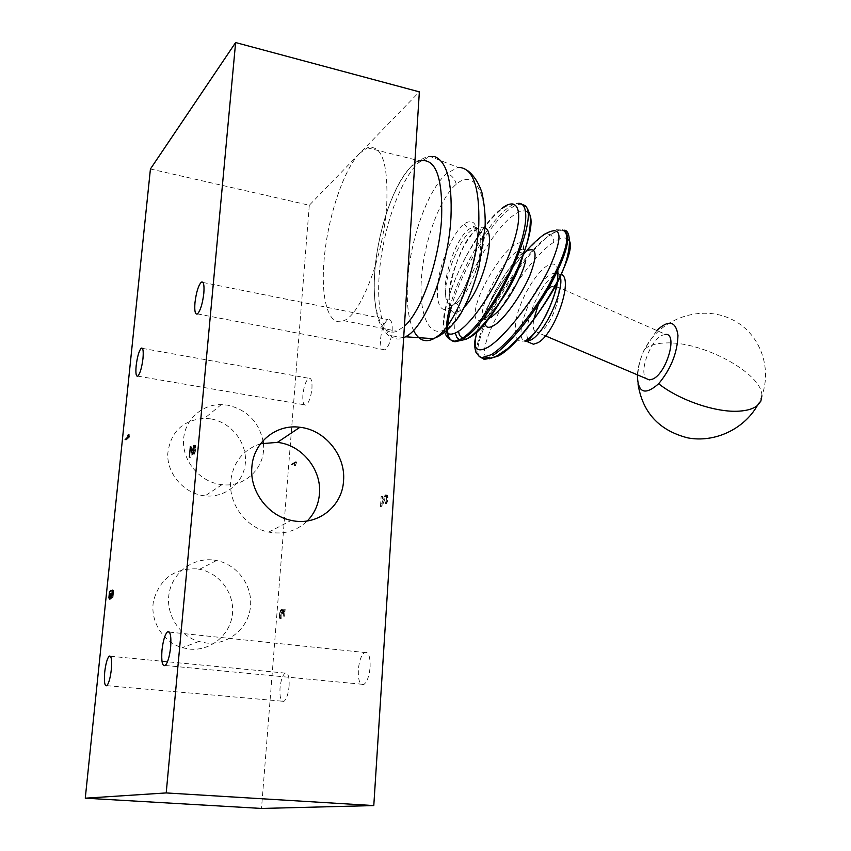<?xml version="1.0" encoding="UTF-8"?>
<svg xmlns="http://www.w3.org/2000/svg" width="851" height="851" viewBox="0 0 851 851"><rect width="100%" height="100%" fill="white"/><g stroke="black" fill="none" stroke-linecap="round" stroke-linejoin="round"><path stroke-width="0.64" stroke-dasharray="4.25 3.19" d="M302.871 394.928C302.509 402.193 303.541 405.576 305.988 405.076C308.956 402.746 310.945 397.183 311.945 388.386C312.285 381.12 311.253 377.759 308.839 378.28C305.86 380.62 303.871 386.163 302.871 394.928M150.425 168.987L309.296 205.251L419.362 91.865M309.296 205.251L261.502 808.45M359.696 153.329C343.059 169.998 326.869 220.452 323.944 262.023C320.795 300.392 329.092 327.646 343.783 320.678C361.005 314.806 383.833 255.098 386.737 204.687C388.29 163.307 381.812 144.351 367.302 147.819L359.696 153.329M370.121 667.035C370.345 656.376 368.504 651.526 364.59 652.494C361.271 655.047 359.186 660.823 358.324 669.811C358.058 680.481 359.909 685.353 363.877 684.427C367.175 681.864 369.26 676.066 370.121 667.035M289.095 686.129C289.457 676.832 288.149 672.492 285.181 673.098C282.553 675.194 280.83 680.247 280 688.268C279.607 697.565 280.915 701.915 283.926 701.341C286.542 699.256 288.266 694.182 289.095 686.129M392.194 330.496C392.46 322.465 391.056 318.827 387.982 319.582C384.131 322.465 381.663 328.89 380.578 338.879C380.28 346.931 381.695 350.591 384.801 349.846C388.641 346.974 391.109 340.528 392.194 330.496M295.925 464.295L296.669 461.965L292.542 464.508L296.488 462.327L295.637 465.571L295.925 464.295L294.712 464.103L294.425 465.38L295.637 465.571M387.045 502.43L386.237 503.473L387.428 501.813L387.982 497.367L387.567 495.463L386.492 495.282L382.035 505.92L382.524 496.697L381.865 506.707L386.503 495.59L387.684 496.303L387.684 500.197L387.045 502.43L385.652 502.228L385.939 501.441L387.333 501.654M283.181 614.039L285.032 609.816L284.617 616.198L285.159 609.22L283.319 613.443L283.17 610.114L282.224 609.859L280.585 615.901L281.138 618.762L281.138 612.22L282.596 609.986L283.181 614.039L281.947 613.901L282.106 611.826L283.34 611.965M385.939 501.441L386.29 499.994L387.684 500.197M386.29 499.994L386.46 497.303L387.854 497.505M386.46 497.303L386.088 495.569L385.12 495.378L380.482 506.505L381.142 496.495L380.652 505.707L385.099 495.069L387.801 496.059M386.407 495.846L386.588 497.165L387.982 497.367M294.425 465.38L294.648 463.986L295.861 464.178M294.648 463.986L295.286 462.136L296.488 462.327M282.106 611.826L281.362 609.848L282.596 609.986M281.362 609.848L282.213 610.124M280.99 609.986L279.585 613.922L280.819 614.06M279.585 613.922L279.447 615.698L280.681 615.837M279.447 615.698L279.564 618.156L279.405 617.56L280.639 617.698M279.405 617.56L279.362 615.762L280.585 615.901M279.362 615.762L279.511 613.911L280.734 614.05M279.511 613.911L280.351 610.561L281.394 609.571L282.085 613.305L283.319 613.443M282.085 613.305L283.926 609.082L285.159 609.22M386.29 496.101L387.684 496.303M196.847 568.872C174.434 568.128 160.009 578.691 153.595 600.561C149.616 620.57 162.722 642.058 182.231 647.675L189.539 649.1C210.452 651.302 230.068 635.165 232.387 614.518C234.972 593.902 219.973 573.148 199.57 569.298L196.847 568.872M210.516 418.852L204.506 418.33C182.561 420.139 170.296 432.053 167.721 454.083C167.243 473.964 183.731 493.016 203.517 495.686L205.048 495.878C225.685 498.101 244.258 482.294 245.418 462.178C246.864 442.095 230.823 422.075 210.516 418.852M280.373 610.784L281.607 610.933M279.915 612.082L281.138 612.22M279.851 611.986L281.075 612.124M280.351 610.561L281.575 610.699M386.588 497.165L386.407 500.016L387.801 500.228M367.302 147.819L419.862 160.882L411.746 166.147C394.034 182.242 377.27 231.791 374.727 272.841C371.876 310.732 381.259 337.826 397.002 331.209L404.395 326.263M386.088 495.569L387.471 495.771M380.482 506.505L381.865 506.707M381.142 496.495L382.524 496.697M386.407 500.016L385.705 502.473L387.099 502.675M385.705 502.473L385.109 503.441L386.492 503.643M280.99 609.72L282.224 609.859M281.394 609.571L282.628 609.71M380.652 505.707L382.035 505.92M383.62 497.835L385.003 498.048M385.109 503.441L386.216 503.771M386.237 503.473L385.099 503.143L386.482 503.356M385.099 503.143L385.652 502.228M296.669 461.965L295.457 461.785L296.648 462.157M279.968 618.358L281.192 618.496M279.905 618.624L281.138 618.762M381.259 496.441L382.642 496.644M384.514 496.059L385.897 496.261M385.099 495.069L386.492 495.282M279.49 617.4L280.724 617.539M284.532 616.23L283.287 616.092L283.798 609.678L285.032 609.816M283.798 609.678L281.947 613.901M383.673 498.048L385.067 498.25M281.883 610.231L283.117 610.369M279.628 617.9L280.862 618.039M281.936 609.965L283.17 610.114M282.202 611.731L283.436 611.869M385.62 495.144L387.003 495.346M386.035 501.611L387.428 501.813M282.011 610.741L283.245 610.89M283.926 609.082L283.383 616.06L284.617 616.198M384.556 496.303L385.939 496.516M279.564 618.156L280.787 618.294M295.286 462.136L291.319 464.582L292.521 464.763M291.319 464.582L292.542 464.508M386.173 495.25L387.567 495.463M294.361 465.295L295.574 465.476M385.663 494.803L387.056 495.005M295.446 461.965L294.712 464.103M385.12 495.378L386.503 495.59M282.106 610.529L283.34 610.678M291.34 464.316L295.457 461.785M125.331 439.499L126.416 439.659L129.395 436.925L128.171 436.733L129.48 437.095L128.15 436.893M190.326 446.658L191.858 446.903L193.22 452.785L191.677 452.551M112.406 590.126L113.704 590.275L113.013 596.976L112.258 593.817L111.577 597.945L110.821 598.944L109.779 598.827M110.821 598.944L109.119 598.413M110.47 598.561L111.428 590.264L110.258 597.679L111.077 599.083L112.098 596.008L110.747 595.849L112.034 595.977M112.098 596.008L112.268 594.36L111.034 594.221M112.268 594.36L113.023 597.53L111.662 597.381M191.858 446.903L190.879 457.359L191.869 447.605L193.602 454.072L192.443 453.902M193.602 454.072L192.4 454.285M193.22 452.785L194.379 453.87L195.677 447.69L195.475 445.913L194.017 445.328L195.56 445.573L193.666 444.935M195.475 445.913L194.102 445.701M110.417 598.838L109.407 598.721M110.79 599.242L109.428 599.093M126.416 439.659L125.076 439.733M126.384 439.935L129.48 437.095M191.869 447.605L190.496 447.392M193.134 453.083L191.837 452.881M113.023 597.53L113.768 590.243L112.417 590.083M195.411 450.509L193.954 450.275L195.496 450.519L195.773 447.541L194.23 447.296M195.081 452.041L193.624 451.817M194.007 454.157L192.805 453.977L194.368 454.189L194.868 453.115L193.315 452.881M193.677 453.753L192.135 453.509M110.322 597.508L108.971 597.359M110.375 595.732L109.034 595.583M111.077 591.073L109.832 590.934M110.853 591.849L109.577 591.7M129.395 436.925L129.15 434.595L127.905 434.393M129.171 435.691L127.969 435.51M195.209 445.169L193.868 445.158M193.432 445.413L194.996 445.339M111.779 597.264L110.492 597.115M111.577 597.945L110.3 597.806M113.013 596.976L111.715 596.838M112.258 593.817L110.907 593.658M190.879 457.359L189.347 457.125M195.773 447.541L195.698 446.179L194.156 445.935M195.698 446.179L195.56 445.573M111.098 598.796L109.875 598.657M129.15 434.595L127.895 434.191M111.428 590.264L110.077 590.115M110.258 597.679L109.002 597.53M194.836 452.87L193.39 452.647M194.379 453.87L192.964 453.647M190.964 457.285L189.433 457.051M110.896 591.956L109.545 591.796M194.868 453.115L195.145 452.189L193.602 451.955M195.145 452.189L195.496 450.519M129.224 434.393L129.246 435.467L127.927 435.255M129.246 435.467L129.49 436.903M111.087 591.296L109.747 591.137M111.811 597.423L110.46 597.274M195.677 447.69L194.209 447.466M111.587 598.179L110.236 598.03M111.438 590.509L110.087 590.349M195.602 446.456L194.177 446.232M110.311 595.817L109.024 595.668M111.077 599.083L109.726 598.923M213.739 560.075L216.537 560.522C237.557 564.553 253.024 586.031 250.407 607.337C248.077 628.676 227.919 645.335 206.378 643.016L198.836 641.516C178.731 635.686 165.168 613.422 169.232 592.732C173.061 572 193.39 557.373 213.739 560.075M263.321 443.052C266.544 466.454 245.875 487.772 222.037 484.666L220.452 484.464C200.081 481.645 183.061 461.912 183.508 441.371C183.72 420.82 201.134 404.172 221.303 404.587L227.494 405.15C246.779 409.639 258.619 421.522 263.012 440.775M260.566 443.743C243.248 449.583 233.323 461.912 230.77 480.741C228.291 503.835 246.109 527.822 268.725 532.109C283.819 534.832 296.68 531.109 307.307 520.95M467.731 170.668C457.412 165.881 461.348 168.498 457.902 167.498L446.988 173.253C428.021 189.241 410.182 239.035 407.767 280.543C406.257 302.275 408.182 318.891 413.543 330.39M446.849 328.401C463.465 318.391 481.783 272.182 484.719 231.568C487.336 191.092 473.241 169.232 456.232 184.241C439.254 198.698 423.596 242.992 421.33 279.862C419 316.689 430.095 339.889 446.849 328.401M450.232 307.488C460.465 301.105 473.082 272.139 476.411 249.875C479.134 225.845 475.018 217.175 464.061 223.877C454.37 231.408 442.35 256.811 438.669 278.022C434.946 300.477 439.52 315.157 450.232 307.488M456.338 303.381C462.104 299.722 468.305 289.734 474.943 273.416C483.549 248.939 482.315 225.1 473.199 227.079L468.646 229.334C456.54 238.014 442.807 276.128 445.498 294.52C445.967 301.562 448.041 305.094 451.743 305.105L456.338 303.381L459.391 306.371L460.338 310.455L464.54 306.775M445.498 294.52C444.456 276.681 459.306 239.174 471.348 230.419L475.858 228.217M451.69 305.222C451.998 305.86 447.892 309.317 449.668 287.936C450.966 277.096 455.806 262.97 464.178 245.556L475.911 228.228C485.038 225.675 484.91 249.673 474.943 273.416M485.081 227.908C482.719 226.579 479.826 227.174 476.4 229.706C454.764 244.343 436.637 326.731 460.338 310.455M445.828 331.582C432.925 317.668 473.018 229.44 501.633 208.548M444.999 332.975C440.595 316.891 450.285 286.393 466.603 255.183L481.815 230.983C489.165 220.686 496.527 212.878 503.888 207.559L511.462 203.836L518.525 203.304C515.483 203.261 511.791 204.91 507.441 208.261C487.24 223.526 458.306 273.458 449.647 307.881M518.961 203.325L520.557 204.219C517.504 204.166 513.749 205.899 509.292 209.399C489.538 223.834 460.944 272.469 451.466 306.573M527.397 212.122C524.142 209.697 519.365 210.857 513.057 215.622C487.134 233.748 449.679 310.402 455.306 333.039M459.891 339.921C462.455 340.772 465.795 339.9 469.901 337.315M522.482 257.087C525.461 243.663 522.567 239.727 513.781 245.269C503.196 252.683 488.591 274.809 480.177 294.169C472.241 313.349 473.55 325.582 483.836 318.827C488.144 316.487 496.41 307.009 501.569 299.499M523.152 248.854L517.248 251.236C499.08 262.916 472.454 320.189 485.783 319.497L490.719 317.689L487.485 316.923L499.569 302.701M519.014 252.151L522.546 253.045L525.184 251.885C509.366 262.129 483.304 307.86 484.974 322.699M477.294 330.879C483.836 309.158 506.366 272.533 526.897 250.311M562.734 229.844L563.341 230.27C560.352 229.813 556.054 231.323 550.459 234.812L546.374 233.557L555.533 229.696L562.5 230.025C559.554 229.536 555.533 231.121 550.459 234.812C517.961 255.406 465.55 345.219 478.985 356.197M567.894 239.386C565.096 236.801 560.309 237.812 553.533 242.439C554.235 239.546 553.214 236.993 550.459 234.812C519.695 256.162 467.103 343.825 479.73 356.707M553.533 242.439C521.801 262.353 468.252 357.101 489.24 358.803M526.588 340.07C516.153 344.432 512.93 336.422 516.919 316.051C521.525 297.127 535.736 273.267 546.533 266.172C552.842 262.214 556.607 263.682 557.852 270.575M560.245 276.618L559.086 274.043L556.852 272.522L550.491 274.309C533.088 284.266 512.259 337.645 524.801 341.081M561.277 274.405L558.862 273.884L553.788 275.767C539.481 284.138 522.493 326.007 527.854 339.538M528.471 341.038L529.482 342.559M533.598 319.955C532.481 328.092 533.779 332.273 537.502 332.507L540.428 331.496C551.31 326.039 563.936 290.851 556.639 286.351M555.586 285.755L551.14 286.808M547.523 289.936L538.353 304.573M556.597 286.553L665.642 334.379L661.972 335.337C650.26 340.538 638.675 372.376 646.26 378.599M637.367 374.834C637.931 366.898 640.25 358.441 644.335 349.484L656.759 330.486M434.68 156.627L429.883 156.361L418.639 162.647C399.651 179.848 381.833 232.334 379.163 275.83C376.131 316.444 386.45 345.474 403.661 337.826M456.232 184.241C454.966 179.008 451.881 175.349 446.988 173.253M464.061 223.877L468.646 229.334M483.836 318.827L487.485 316.923L485.783 319.561M526.631 250.949C537.353 240.11 543.938 234.302 546.374 233.557L544.863 233.993M761.9 395.821C762.645 373.483 702.096 340.889 665.45 342.964C656.057 343.251 649.175 345.283 644.792 349.059L644.335 349.484M137.851 376.142L305.988 405.076M142.425 348.367L308.839 378.28M110.47 656.27L285.181 673.098M197.475 313.913L384.801 349.846M169.36 632.102L364.59 652.494M343.783 320.678L397.002 331.209M203.038 282.468L387.982 319.582M165.243 665.493L363.877 684.427M106.832 685.672L283.926 701.341M216.537 560.522L199.57 569.298M221.303 404.587L204.506 418.33M198.836 641.516L182.231 647.675M222.037 484.666L205.048 495.878M268.725 532.109L291.255 520.397M403.672 337.56L388.269 335.326C384.195 331.645 380.908 326.486 378.397 319.816C374.014 304.722 373.1 285.479 375.674 262.076C380.663 222.037 395.662 179.018 415.533 162.328L426.776 156.722L429.883 156.361L457.966 167.402M434.893 338.007L433.914 338.347M453.828 304.647L454.945 303.19C457.678 299.871 460.763 294.935 464.21 288.383C471.465 272.32 475.752 257.736 477.081 244.652C478.847 226.611 473.326 225.494 473.199 227.079L475.9 228.068M520.759 204.336L524.705 205.91M522.918 255.928C524.727 244.003 523.067 249.226 523.28 248.854M485.655 319.433C486.176 319.678 482.996 323.912 488.4 306.296C491.218 297.627 497.867 285.447 508.345 269.746C515.61 260.374 520.344 254.811 522.546 253.045L524.844 249.779M523.418 254.534C512.866 266.757 503.186 280.266 494.357 295.063C490.091 302.19 485.74 310.668 481.304 320.529C476.028 333.975 476.783 333.166 475.496 338.081M557.384 282.053C557.788 273.575 557.128 270.352 555.416 272.394L558.862 273.884M545.417 335.858L537.502 332.507M555.426 286.042L554.427 285.606M757.358 405.544C775.133 375.068 762.687 334.092 731.732 319.38C701.033 304.169 660.238 318.391 644.792 349.059C639.218 360.09 636.952 371.674 637.995 383.801"/><path stroke-width="1.28" d="M142.979 358.473C141.809 367.664 140.096 373.557 137.851 376.142C136.086 376.812 135.511 373.355 136.149 365.792C137.309 356.643 139.011 350.772 141.266 348.165C143.021 347.474 143.596 350.91 142.979 358.473M85.27 798.185L261.502 808.45L373.791 805.578L419.362 91.865L235.621 42.55L150.425 168.987L85.27 798.185L166.211 792.93L235.621 42.55M170.657 647.005C169.572 656.536 167.764 662.695 165.243 665.493C162.318 666.588 161.233 661.535 161.967 650.313C163.052 640.846 164.86 634.708 167.392 631.899C170.274 630.751 171.37 635.782 170.657 647.005M111.311 669.62C110.3 678.066 108.8 683.417 106.832 685.672C104.652 686.363 103.939 681.853 104.705 672.141C105.705 663.737 107.205 658.408 109.183 656.142C111.343 655.408 112.055 659.908 111.311 669.62M203.825 293.244C202.527 303.786 200.411 310.679 197.475 313.913C195.187 314.891 194.347 311.158 194.964 302.743C196.262 292.255 198.379 285.383 201.325 282.128C203.591 281.138 204.421 284.84 203.825 293.244M110.907 593.658L111.662 596.828L112.417 590.083L111.662 597.381L110.907 594.211L109.428 599.093L108.907 597.519L109.502 591.69L109.119 598.413L110.226 597.796L110.907 593.658M193.932 445.669L193.954 450.285L192.4 454.285L190.337 447.36L189.347 457.125L190.326 446.658L192.464 453.923L193.868 450.264L194.102 445.701M127.927 435.255L128.15 436.893L125.076 439.733L128.065 436.723L127.927 435.255M166.211 792.93L373.791 805.578M251.885 466.891C253.513 442.233 276.32 423.883 299.935 427.276C325.05 429.808 345.857 455.583 343.538 480.858C342.325 506.802 316.987 526.503 291.255 520.397C267.874 515.855 249.375 490.867 251.885 466.891M404.395 326.263C421.5 311.434 439.467 260.172 441.637 217.505C442.722 176.668 435.457 157.797 419.862 160.882M263.012 440.775L263.321 443.052M307.307 520.95C314.508 513.504 318.551 504.473 319.455 493.846C321.774 469.486 301.669 444.733 277.362 442.392L260.566 443.743M413.543 330.39C418.522 340.304 425.309 343.059 433.882 338.645L435.808 337.358C455.072 326.454 476.358 271.246 478.783 225.387M478.783 225.377C479.794 186.603 472.858 167.275 457.966 167.402M464.54 306.775C483.24 288.489 496.867 232.195 485.081 227.908M501.633 208.548C518.419 195.251 524.45 211.771 512.259 246.375C500.282 280.883 474.443 321.167 458.519 331.252C452.572 334.986 448.339 335.103 445.828 331.582M458.519 331.252L459.423 335.273L462.401 338.187C477.337 328.752 500.282 295.052 514.089 261.683C527.939 228.355 529.482 203.166 518.642 203.315M449.647 307.881C444.286 329.06 445.871 340.177 454.381 341.208M454.615 341.208L462.795 338.39L455.051 341.708M463.189 338.592C494.42 321.689 544.225 210.037 523.312 204.878M451.466 306.573C445.296 328.954 446.477 340.666 454.998 341.708L454.317 341.357M524.705 205.91C526.322 206.123 528.131 209.378 530.152 215.675C531.215 229.472 527.28 246.705 518.312 267.374C508.898 287.946 498.516 305.498 487.187 320.029C475.156 334.039 471.156 336.241 466.05 339.272L469.901 337.315C498.218 322.125 544.417 221.6 527.397 212.122M455.306 333.039L456.934 337.592L459.891 339.921M501.569 299.499C504.803 295.042 511.759 283.457 513.855 278.862C519.014 268.193 519.908 265.672 522.482 257.087M490.719 317.689L497.292 312.083C508.887 300.286 523.078 274.447 525.737 260.236M484.974 322.699C485.517 327.773 488.559 328.656 494.091 325.359C504.292 319.285 521.429 295.169 529.843 275.522C537.768 254.481 536.662 246.311 526.524 251.013M526.897 250.311C533.141 243.492 538.8 238.28 543.874 234.674C562.064 224.026 563.83 235.301 549.182 268.501C534.045 299.829 504.547 337.241 488.187 347.134C475.975 353.686 472.337 348.272 477.294 330.879M475.496 338.081C474.23 342.368 474.369 347.091 475.922 352.24C479.145 356.548 481.123 358.367 481.857 357.675L491.155 354.739C506.164 345.666 531.673 315.498 548.778 285.213C566.596 252.258 571.202 233.865 562.596 230.047M478.985 356.197L481.74 357.665M492.591 355.569C507.207 346.91 532.492 316.487 549.597 286.34C567.309 253.492 571.978 234.823 563.617 230.334C571.595 228.047 575.244 257.193 547.778 299.009C541.023 309.86 531.843 322.284 520.259 336.273L507.707 348.57L495.931 356.526C487.315 359.143 483.091 359.845 483.262 358.611M479.73 356.707L482.708 358.526M481.687 357.75L482.911 358.569L489.527 357.218M489.24 358.803L498.399 355.952C527.684 340.847 582.818 247.822 567.894 239.386M557.852 270.575C558.522 284.34 553.629 300.903 543.161 320.284L540.747 324.327C535.758 332.167 531.035 337.411 526.588 340.07M526.918 341.336L531.056 339.921C544.927 332.986 564.692 289.319 560.245 276.618M524.801 341.081L526.79 341.347L528.865 339.411C527.886 340.698 536.534 331.699 540.747 324.327M529.482 342.559L533.471 344.24L537.715 342.804C554.724 334.539 573.968 278.532 561.277 274.405M527.854 339.538L528.471 341.038M556.639 286.351L555.586 285.755M551.14 286.808L547.523 289.936M538.353 304.573L533.598 319.955M646.26 378.599L649.345 379.908L652.611 379.12C666.482 373.685 678.13 333.454 665.642 334.379M656.759 330.486C668.801 319.412 675.864 321.04 677.97 335.379C677.375 352.825 670.939 368.94 658.653 383.727C644.803 395.875 637.718 392.907 637.367 374.834M403.661 337.826L407.703 335.549C426.84 323.646 448.637 265.725 450.977 217.154C452.285 181.603 446.849 161.435 434.68 156.627M455.211 341.708L466.05 339.272L463.327 338.645M544.863 233.993L543.874 234.674M761.9 395.821L760.847 401.161L757.358 405.544C753.422 408.735 747.423 410.597 739.381 411.129C716.553 412.905 679.428 400.31 658.653 383.727M141.266 348.165L142.425 348.367M109.183 656.142L110.47 656.27M167.392 631.899L169.36 632.102M201.325 282.128L203.038 282.468M277.362 442.392L299.935 427.276M433.882 338.709L405.725 336.805L403.672 337.56M434.893 338.007L436.797 337.23C446.764 332.539 457.487 319.742 461.072 313.083C467.986 301.19 473.954 285.766 479.007 266.82L485.134 226.877C485.538 215.994 484.453 204.463 481.868 192.294C478.517 182.635 473.805 175.434 467.731 170.668M444.999 332.975C446.626 337.539 449.785 340.262 454.455 341.134L454.455 341.134M499.569 302.701C510.557 287.393 518.344 271.799 522.918 255.928M526.631 250.949L523.418 254.534M543.225 320.327L541.587 323.072M542.789 320.923C551.693 306.094 557.416 286.202 557.384 282.053M533.471 344.24L526.875 341.464M649.345 379.908L545.417 335.858M556.597 286.553L555.426 286.042M757.358 405.544C743.721 429.457 714.361 442.977 687.736 437.871C659.036 430.489 642.462 412.469 637.995 383.801"/></g></svg>
